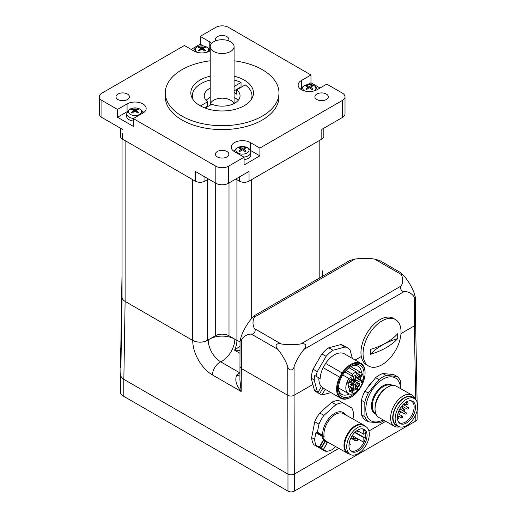 <?xml version="1.0" encoding="UTF-8"?>
<svg xmlns="http://www.w3.org/2000/svg" width="517" height="517" viewBox="0 0 517 517"><rect width="100%" height="100%" fill="white"/><g stroke="black" fill="none" stroke-linecap="round" stroke-linejoin="round"><path stroke-width="0.78" d="M213.708 41.735A11.936 6.889 0 0 0 210.219 46.608A11.936 6.889 0 0 0 222.148 53.497A11.936 6.889 0 0 0 234.085 46.608A11.936 6.889 0 0 0 226.717 40.242A11.936 6.889 0 0 0 213.708 41.735M199.207 46.931A4.388 2.533 -0 0 0 198.373 47.409A14.909 7.464 57.8 0 1 200.363 48.223L200.363 48.721A14.909 8.97 113.5 0 0 198.373 50.479L198.373 50.479A4.388 2.533 -0 0 0 199.207 50.957A14.909 8.169 -53.8 0 1 201.436 49.341L202.296 49.341A14.909 8.169 53.8 0 1 204.525 50.957A4.388 2.533 0 0 0 205.352 50.479A14.909 8.97 -113.5 0 0 203.368 48.721L203.368 48.223A14.909 7.464 -57.8 0 1 205.352 47.409A4.388 2.533 -0 0 0 204.525 46.931A14.909 9.668 117.5 0 0 202.296 47.603L201.436 47.603A14.909 9.668 -117.5 0 0 199.207 46.931L199.627 47.868M205.139 50.459L205.139 50.459A4.078 2.359 180 0 1 204.428 50.886M204.099 47.868L204.525 46.931M197.177 52.32A6.579 3.8 180 0 1 197.21 46.969A6.579 3.8 180 0 1 206.503 46.957A6.579 3.8 180 0 1 206.554 52.32M200.363 48.223L200.46 49.994M203.271 49.994L203.368 48.223M132.32 108.971A4.388 2.533 0 0 0 131.492 109.449A14.909 7.464 57.8 0 1 133.476 110.263L133.476 110.761A14.909 8.97 113.5 0 0 131.492 112.519A4.388 2.533 0 0 0 132.32 112.997A14.909 8.169 -53.8 0 1 134.549 111.381L135.409 111.381A14.909 8.169 53.8 0 1 137.638 112.997A4.388 2.533 0 0 0 138.466 112.519L138.466 112.519A14.909 8.97 -113.5 0 0 136.482 110.761L136.482 110.263A14.909 7.464 -57.8 0 1 138.466 109.449A4.388 2.533 0 0 0 137.638 108.971A14.909 9.668 117.5 0 0 135.409 109.643L134.549 109.643A14.909 9.668 -117.5 0 0 132.32 108.971L132.746 109.908M137.218 109.908L137.638 108.971M130.323 114.38A6.579 3.8 180 0 1 130.323 109.009A6.579 3.8 180 0 1 139.635 109.009A6.579 3.8 180 0 1 139.635 114.38A6.579 3.8 180 0 1 130.323 114.38M133.476 110.263L133.573 112.034M136.385 112.034L136.482 110.263M133.334 121.017A8.356 4.821 180 0 1 126.626 116.17L126.736 113.675A8.246 4.763 0 0 0 129.147 117.165A8.246 4.763 0 0 0 133.509 118.477M239.778 147.584A4.388 2.533 0 0 0 238.944 148.062A14.909 7.464 57.8 0 1 240.935 148.883L240.935 149.374A14.909 8.97 113.5 0 0 238.944 151.132L238.944 151.132A4.388 2.533 0 0 0 239.778 151.61A14.909 8.169 -53.8 0 1 242.008 149.995L242.861 149.995A14.909 8.169 53.8 0 1 245.09 151.61A4.388 2.533 0 0 0 245.924 151.132A14.909 8.97 -113.5 0 0 243.94 149.374L243.94 148.883A14.909 7.464 -57.8 0 1 245.924 148.062A4.388 2.533 0 0 0 245.09 147.584A14.909 9.668 117.5 0 0 242.861 148.263L242.008 148.263A14.909 9.668 -117.5 0 0 239.778 147.584L240.198 148.521M245.704 151.113L245.704 151.113A4.078 2.359 180 0 1 245 151.539M244.67 148.521L245.09 147.584M237.781 147.623A6.579 3.8 180 0 1 247.087 147.623A6.579 3.8 180 0 1 247.087 153A6.579 3.8 180 0 1 237.781 153A6.579 3.8 180 0 1 237.781 147.623M240.935 148.883L241.025 150.647M243.843 150.647L243.94 148.883M243.908 157.097A8.246 4.763 0 0 0 250.68 152.295L250.784 154.79A8.356 4.821 180 0 1 244.082 159.637M306.659 85.544A4.388 2.533 0 0 0 305.831 86.022A14.909 7.464 57.8 0 1 307.815 86.843L307.815 87.334A14.909 8.97 113.5 0 0 305.831 89.092L305.831 89.092A4.388 2.533 0 0 0 306.659 89.577A14.909 8.169 -53.8 0 1 308.888 87.955L309.748 87.955A14.909 8.169 53.8 0 1 311.977 89.577A4.388 2.533 0 0 0 312.811 89.092A14.909 8.97 -113.5 0 0 310.82 87.334L310.82 86.843A14.909 7.464 -57.8 0 1 312.811 86.022A4.388 2.533 0 0 0 311.977 85.544A14.909 9.668 117.5 0 0 309.748 86.223L308.888 86.223A14.909 9.668 -117.5 0 0 306.659 85.544L307.085 86.488M312.591 89.073L312.591 89.073A4.078 2.359 180 0 1 311.887 89.499M311.557 86.488L311.977 85.544M304.629 90.94A6.579 3.8 180 0 1 304.668 85.583A6.579 3.8 180 0 1 313.955 85.576A6.579 3.8 180 0 1 314.006 90.94M307.815 86.843L307.912 88.607M310.723 88.607L310.82 86.843M210.219 105.138A11.936 6.889 180 0 1 210.219 105.067A11.936 6.889 180 0 1 217.586 98.702A11.936 6.889 180 0 1 230.588 100.195A11.936 6.889 180 0 1 233.826 103.646M323.836 128.203L323.836 136.307A6.863 3.962 -0 0 1 321.826 139.105L321.826 129.366L342.39 117.488A8.951 5.17 -0 0 0 345.013 113.837L345.013 96.782A8.951 5.17 180 0 0 342.39 93.131L326.789 84.122L317.231 89.641A11.187 6.456 180 0 1 305.036 91.044A11.187 6.456 180 0 1 298.135 85.072A11.187 6.456 180 0 1 301.411 80.503L310.969 74.991L310.969 82.785L320.036 88.019M300.396 88.969A11.187 6.456 180 0 1 301.411 88.304L301.657 88.161M307.977 84.51L310.969 82.785M244.082 164.994L244.082 157.2L234.524 151.681A11.187 6.456 180 0 1 231.248 147.112A11.187 6.456 180 0 1 238.156 141.147A11.187 6.456 180 0 1 250.344 142.543L259.902 148.062L259.902 155.856L244.082 164.994M250.099 150.201A11.187 6.456 180 0 1 250.344 150.337L259.902 155.856M233.516 151.009A11.187 6.456 180 0 1 234.77 150.201M117.514 117.243L117.514 109.449L127.072 103.93A11.187 6.456 180 0 1 139.26 102.528A11.187 6.456 180 0 1 146.169 108.499A11.187 6.456 180 0 1 142.892 113.061L133.334 118.58L133.334 126.374L117.514 117.243L127.072 111.724A11.187 6.456 180 0 1 127.311 111.588M142.647 111.588A11.187 6.456 180 0 1 143.9 112.396M191.148 49.406L200.215 44.165L200.215 36.371L215.822 27.362A8.951 5.17 180 0 1 228.475 27.362L310.969 74.991M200.215 36.371L209.773 41.89A11.187 6.456 180 0 1 211.653 43.331M210.219 50.756A11.187 6.456 180 0 1 193.953 51.028L184.395 45.509L101.907 93.131A8.951 5.17 180 0 0 99.283 96.782A8.951 5.17 180 0 0 101.907 100.44L117.514 109.449M244.082 157.2L228.475 166.209A8.951 5.17 180 0 1 215.822 166.209L133.334 118.58M345.013 96.782A8.951 5.17 180 0 1 342.39 100.44L259.902 148.062M215.873 40.746A6.715 3.877 180 0 1 215.44 39.37A6.715 3.877 180 0 1 222.148 35.499A6.715 3.877 180 0 1 228.863 39.37A6.715 3.877 180 0 1 228.424 40.746M217.405 156.935A6.715 3.877 180 0 1 215.44 154.195A6.715 3.877 180 0 1 222.148 150.324A6.715 3.877 180 0 1 228.863 154.195A6.715 3.877 180 0 1 224.721 157.775A6.715 3.877 180 0 1 217.405 156.935M316.843 99.522A6.715 3.877 180 0 1 314.879 96.782A6.715 3.877 180 0 1 321.593 92.911A6.715 3.877 180 0 1 328.301 96.782A6.715 3.877 180 0 1 324.159 100.363A6.715 3.877 180 0 1 316.843 99.522M117.96 99.522A6.715 3.877 180 0 1 115.995 96.782A6.715 3.877 180 0 1 122.71 92.911A6.715 3.877 180 0 1 129.418 96.782A6.715 3.877 180 0 1 125.276 100.363A6.715 3.877 180 0 1 117.96 99.522M234.085 60.806A56.831 32.81 180 0 1 278.98 92.886L278.98 96.782A56.831 32.81 180 0 1 243.901 127.098A56.831 32.81 180 0 1 181.965 119.983A56.831 32.81 180 0 1 165.317 96.782L165.317 92.886A56.831 32.81 180 0 1 210.219 60.806M200.215 44.165L203.207 45.897M209.527 49.542L209.773 49.684A11.187 6.456 180 0 1 210.219 49.955M321.826 139.105L249.045 181.124L249.045 171.385L228.475 183.257L228.475 166.209M239.345 176.982L239.345 181.124A6.863 3.962 -0 0 0 249.045 181.124M239.345 181.124L235.758 179.056M208.545 179.056L204.958 181.124L204.958 176.982M215.822 166.209L215.822 183.257L195.252 171.385L195.252 181.124A6.863 3.962 -0 0 0 204.958 181.124M195.252 181.124L122.477 139.105L122.477 133.502M120.467 128.203L120.467 136.307A6.863 3.962 -0 0 0 122.477 139.105M99.283 96.782L99.283 113.837A8.951 5.17 -0 0 0 101.907 117.488L122.477 129.366M215.822 183.257A8.951 5.17 -0 0 0 228.475 183.257M234.085 80.025A29.831 17.223 180 0 1 241.032 82.474L234.085 86.488M193.028 99.548A29.831 17.223 180 0 1 192.318 95.813A29.831 17.223 180 0 1 210.219 80.025M210.219 88.11A17.901 10.334 -0 0 0 204.247 95.813A17.901 10.334 -0 0 0 207.563 101.797L200.428 105.914M205.133 108.072L211.776 104.234A17.901 10.334 -0 0 0 230.356 104.996A17.901 10.334 -0 0 0 240.05 95.813A17.901 10.334 -0 0 0 236.741 89.822L245.245 84.911A29.831 17.223 180 0 1 251.986 95.813A29.831 17.223 180 0 1 251.268 99.548M236.741 89.822L236.741 94.21A17.901 10.334 -0 0 0 234.085 92.491M241.032 82.474L241.032 86.856A29.831 17.223 180 0 1 241.491 87.082M204.622 107.879L207.563 106.185A17.901 10.334 -0 0 0 207.918 106.463M207.563 101.797L207.563 106.185M234.085 90.869L241.032 86.856M206.147 100.44A17.901 10.334 180 0 1 210.219 97.364M234.085 97.364A17.901 10.334 180 0 1 238.156 100.44M234.085 76.167A31.324 18.082 180 0 1 253.472 92.886A31.324 18.082 180 0 1 234.136 109.598A31.324 18.082 180 0 1 200.001 105.675A31.324 18.082 180 0 1 190.825 92.886A31.324 18.082 180 0 1 210.219 76.167M278.98 92.886A56.831 32.81 180 0 1 243.901 123.201A56.831 32.81 180 0 1 181.965 116.086A56.831 32.81 180 0 1 165.317 92.886M322.246 271.561L322.246 276.44M122.051 138.84L122.051 297.133A10.443 6.03 -0 0 0 125.114 301.398L192.725 340.438A28.183 16.421 -119.5 0 0 212.468 374.954A10.443 6.03 -60 0 1 220.701 361.816A17.798 10.372 60.5 0 1 208.228 339.96A17.901 10.334 180 0 1 234.808 339.152L236.915 340.373A10.443 6.03 -0 0 0 240.037 341.608A10.443 6.03 180 0 1 236.915 340.373L229.005 335.804A9.694 5.597 -0 0 0 215.292 335.804L207.382 340.373L207.382 179.722M192.615 340.373L192.615 179.606L125.114 140.63L125.114 301.398L123.847 379.342A10.443 6.03 -0 0 1 120.791 375.025L122.057 297.081A10.443 6.03 180 0 0 125.114 301.398L192.615 340.373A10.443 6.03 -0 0 0 207.382 340.373M251.682 318.42L251.682 179.606L319.189 140.63L319.189 278.204M123.847 379.342L287.969 474.102A4.472 2.585 -0 0 0 294.296 474.102L294.083 395.298L312.895 384.441M294.296 474.102L338.835 448.388L294.296 474.102A4.472 2.585 180 0 1 287.969 474.102L287.969 491.15A4.472 2.585 -0 0 0 294.296 491.15L294.296 474.102M368.918 431.016L385.701 421.329L368.918 431.016M400.979 333.581L414.324 325.878L415.726 399.738M355.147 360.045L361.299 356.491M240.037 346.177L234.582 350.183L240.037 350.364M239.959 376.033A8.951 3.386 46.8 0 1 236.844 374.993C234.615 379.588 236.056 385.094 241.161 391.518L239.927 380.04L240.037 340.981L241.349 336.082A35.802 20.667 120 0 1 251.243 318.944L254.823 315.364L254.403 317.121L354.856 259.12L349.964 260.439L254.823 315.364M212.468 374.954L241.161 391.518L241.349 368.505L240.037 366.682M322.246 270.785L322.246 272.459M208.228 339.96C203.323 342.745 198.153 342.907 192.725 340.438M241.349 339.74A35.802 20.667 60 0 1 251.243 334.027L277.862 349.395A35.802 20.667 60 0 1 287.756 366.534C288.292 371.077 293.546 371.077 294.083 366.534L294.083 395.298A4.472 2.585 180 0 1 287.756 395.298L241.349 368.505L241.349 339.74L240.037 340.981M354.856 259.12A35.802 20.667 180 0 1 374.651 259.12L401.27 274.495L400.849 272.737L404.43 276.317A35.802 20.667 -120 0 1 414.324 293.456L415.636 298.354L414.324 297.113L414.324 325.878A4.472 2.585 180 0 0 415.636 324.049L415.636 298.354M400.849 272.737L379.543 260.439L374.651 259.12M277.862 349.395C276.492 348.083 275.916 346.532 276.13 344.742C277.577 343.656 279.206 343.378 281.022 343.915L254.403 328.547C256.484 330.363 253.853 334.913 251.243 334.027M294.083 366.534A35.802 20.667 -60 0 1 303.977 349.395L404.43 291.401C401.819 292.286 399.189 287.736 401.27 285.92L300.816 343.915C302.632 343.378 304.261 343.656 305.709 344.742C305.922 346.532 305.347 348.083 303.977 349.395M300.816 343.915A35.802 20.667 180 0 1 281.022 343.915M254.403 328.547A35.802 20.667 180 0 1 254.403 317.121M401.27 274.495A35.802 20.667 180 0 1 401.27 285.92M416.476 400.791A4.472 2.585 180 0 1 417.116 402.123A4.472 2.585 180 0 1 417.109 402.187A4.472 2.585 -0 0 0 417.116 402.09L415.636 324.023A4.472 2.585 180 0 1 415.636 324.049M404.43 291.401A35.802 20.667 -60 0 1 414.324 297.113M239.985 372.951A8.951 5.726 66 0 1 239.894 372.899L220.701 361.816A17.901 10.334 120 0 0 234.808 339.152M122.057 271.503L120.791 349.447A10.443 6.03 -0 0 0 121.178 351.133M287.969 491.15L123.214 396.028L123.214 378.98A9.545 5.513 180 0 1 120.416 375.083A9.545 5.513 180 0 1 120.81 373.513M120.416 375.083L120.416 392.132A9.545 5.513 -0 0 0 123.214 396.028M121.165 351.65A9.545 5.513 180 0 1 120.416 349.505L120.416 366.559A9.545 5.513 -0 0 0 120.9 368.285M415.804 414.524L415.804 421A4.472 2.585 -0 0 0 417.116 419.171L417.116 410.692M415.804 421L294.296 491.15M120.416 349.505A9.545 5.513 180 0 1 120.81 347.935M123.214 378.98L287.969 474.102L287.756 366.534M335.682 446.61L332.386 449.544A26.852 15.697 -60.6 0 1 326.57 451.315L325.064 451.141L320.643 448.575L324.986 441.124L325.859 440.865L325.051 441.02L325.355 441.259M331.733 402.284L335.953 404.662L323.939 415.371L319.719 412.999L331.733 402.284A26.852 15.697 -60.6 0 1 338.641 400.455L351.793 407.991A26.852 15.697 -60.6 0 1 353.725 414.918L352.93 419.003M325.064 451.141L313.599 444.555A26.852 15.697 119.4 0 1 311.667 437.628L314.75 421.756A26.852 15.697 119.4 0 1 319.719 412.999M335.953 404.662A26.852 15.697 -60.6 0 1 342.855 402.827M323.474 449.512L327.474 442.449L328.289 442.261L327.371 442.429L323.377 449.454L321.361 448.291A0.595 0.485 -60 0 1 320.643 448.575L318.834 447.541L319.635 447.308L321.361 448.291L325.322 441.318A16.854 9.855 119.4 0 0 327.339 442.481L323.468 449.506A0.595 0.595 0 0 1 322.673 449.745L322.673 449.745A0.595 0.588 117.8 0 0 323.468 449.506L323.377 449.454A0.595 0.485 -60 0 1 322.66 449.738A0.595 0.588 117.8 0 0 322.673 449.745L322.408 449.603M316.126 445.984L316.055 445.247L319.299 447.115L323.435 439.831L323.778 440.025L319.635 447.308L318.834 447.541L313.599 444.555M316.055 445.247A26.852 15.697 -60.6 0 1 314.62 439.288L311.667 437.628M324.986 441.124L325.051 441.02A32.655 32.228 117.8 0 1 323.778 440.025L324.217 439.605A32.765 32.429 117.7 0 0 325.859 440.865A16.26 9.506 -60.6 0 0 327.041 441.744L347.502 453.267A16.26 9.506 119.4 0 0 349.227 453.894M317.399 432.225L322.705 435.288L324.14 436.671L322.686 435.98L321.878 436.206A16.854 9.855 119.4 0 0 323.435 439.831A0.595 0.472 142.5 0 1 324.217 439.605A16.26 9.506 -60.6 0 1 322.686 435.98L316.43 432.367L317.399 432.225L318.963 424.134L314.75 421.756M364.886 426.079A16.26 9.506 119.4 0 0 363.451 424.929A16.26 9.506 119.4 0 0 352.361 427.914A16.26 9.506 119.4 0 0 344.406 448.963A16.26 9.506 119.4 0 0 347.502 453.267M345.563 414.86A17.151 10.03 -60.6 0 0 331.5 415.674A17.151 10.03 -60.6 0 0 322.705 435.288A0.595 0.485 120 0 1 321.988 435.566L323.771 436.587M323.939 415.371A26.852 15.697 119.4 0 0 318.963 424.134M350.177 454.43A15.962 9.332 119.4 0 0 366.114 445.143A15.962 9.332 119.4 0 0 365.887 426.641A15.962 9.332 119.4 0 0 365.836 426.615A15.962 9.332 119.4 0 0 349.899 435.902A15.962 9.332 119.4 0 0 350.125 454.398A15.962 9.332 119.4 0 0 350.177 454.43L348.07 453.241A15.962 9.332 -60.6 0 1 348.019 453.215A15.962 9.332 -60.6 0 1 347.792 434.713A15.962 9.332 -60.6 0 1 363.729 425.426A15.962 9.332 -60.6 0 1 363.781 425.452M351.696 451.632A12.783 7.471 -60.6 0 1 350.597 450.74A12.783 7.471 -60.6 0 1 349.305 448.278A12.783 7.471 -60.6 0 1 352.633 435.049A12.783 7.471 -60.6 0 1 362.902 428.884A12.783 7.471 -60.6 0 1 365.08 443.127A12.783 7.471 -60.6 0 1 351.696 451.632M354.701 432.548L363.826 437.686L363.878 442.293A12.382 7.238 119.4 0 0 365.706 434.875A12.382 7.238 119.4 0 0 363.742 429.646L363.787 434.254L357.202 430.545M362.275 428.806A12.382 7.238 -60.6 0 1 363.024 429.136A12.382 7.238 -60.6 0 1 363.742 429.646L362.249 428.806M356.504 438.145L363.878 442.293A12.382 7.238 -60.6 0 1 350.881 450.714A12.382 7.238 -60.6 0 1 350.209 450.249M363.826 437.686L364.246 437.44A2.087 1.221 119.4 0 0 365.706 434.875A2.087 1.221 119.4 0 0 365.254 433.905A2.087 1.221 119.4 0 0 364.214 434.009L363.787 434.254M314.62 439.288L315.887 432.748L316.43 432.367M414.511 417.116A15.962 9.332 -60.6 0 1 398.601 426.363A15.962 9.332 -60.6 0 1 398.349 407.79A15.962 9.332 -60.6 0 1 414.259 398.549A15.962 9.332 -60.6 0 1 414.511 417.116M400.119 423.565A12.783 7.471 -60.6 0 1 399.021 422.673A12.783 7.471 -60.6 0 1 399.919 408.792A12.783 7.471 -60.6 0 1 411.325 400.817A12.783 7.471 -60.6 0 1 413.497 415.061A12.783 7.471 -60.6 0 1 400.119 423.565M398.601 426.363L396.487 425.174A15.962 9.332 -60.6 0 1 396.242 406.601A15.962 9.332 -60.6 0 1 412.146 397.36L414.259 398.549M398.426 426.267A16.408 9.59 -60.6 0 1 395.098 408.217A16.408 9.59 -60.6 0 1 412.424 396.998A16.408 9.59 -60.6 0 1 414.085 398.452M415.293 399.298A17.901 10.463 119.4 0 0 412.101 395.111A17.901 10.463 119.4 0 0 412.043 395.072A17.901 10.463 119.4 0 0 396.798 401.593A17.901 10.463 119.4 0 0 394.484 426.273A17.901 10.463 119.4 0 0 399.783 426.855M396.545 386.354A17.901 10.463 119.4 0 0 396.487 386.315A17.901 10.463 119.4 0 0 387.227 387.401A17.901 10.463 119.4 0 0 381.242 392.836A17.901 10.463 119.4 0 0 375.051 409.037A17.901 10.463 119.4 0 0 378.871 417.484A17.901 10.463 119.4 0 0 378.929 417.516L394.484 426.273M387.227 387.401L385.96 388.17A16.033 9.371 119.4 0 0 380.596 393.036A16.033 9.371 119.4 0 0 375.051 407.551L375.051 409.037M383.058 419.843A24.622 14.392 -60.6 0 1 367.128 400.688A24.622 14.392 -60.6 0 1 395.382 377.979A24.622 14.392 -60.6 0 1 398.193 380.57A24.622 14.392 -60.6 0 1 400.617 388.642M384.215 420.489A26.852 15.697 -60.6 0 1 379.478 422.88L368.589 421.866A26.852 15.697 -60.6 0 1 364.95 416.76L364.795 402.258A26.852 15.697 -60.6 0 1 368.278 393.036L379.006 379.543A26.852 15.697 -60.6 0 1 386.134 375.432L382.754 373.532L393.644 374.541L397.017 376.441A26.852 15.697 -60.6 0 1 400.656 381.552L401.018 388.868M397.017 376.441L386.134 375.432M379.006 379.543L375.633 377.643A26.852 15.697 -60.6 0 1 382.754 373.532M368.278 393.036L364.905 391.136L375.633 377.643M364.795 402.258L361.422 400.358A26.852 15.697 -60.6 0 1 364.905 391.136M364.95 416.76L361.577 414.86L361.422 400.358M368.589 421.866L365.215 419.966A26.852 15.697 -60.6 0 1 361.577 414.86M410.698 400.74A12.382 7.238 -60.6 0 1 411.448 401.069A12.382 7.238 -60.6 0 1 411.681 415.409A12.382 7.238 -60.6 0 1 399.298 422.647A12.382 7.238 -60.6 0 1 399.26 422.628A12.382 7.238 -60.6 0 1 398.633 422.182M404.01 403.635L404.016 403.893A1.79 1.047 119.4 0 0 404.404 404.721A1.79 1.047 119.4 0 0 405.78 404.236A1.79 1.047 119.4 0 0 406.543 402.426L406.536 401.832M361.234 408.676A25.21 14.735 -60.6 0 1 361.215 405.767M368.123 386.638A25.21 14.735 -60.6 0 1 371.749 382.069M360.582 380.415L357.053 382.451A2.385 1.377 120 0 0 355.366 385.372L355.366 389.443L353.68 388.474L353.68 384.396A2.385 1.377 -60 0 1 355.366 381.475L358.895 379.439L360.582 380.415A8.653 4.996 120 0 0 360.582 378.463L357.053 380.499A2.385 1.377 120 0 1 355.858 380.622A2.385 1.377 120 0 1 355.366 379.53L355.366 375.452A8.653 4.996 120 0 0 353.68 376.428L353.68 380.499A2.385 1.377 120 0 1 351.993 383.427L350.3 384.396A2.385 1.377 -60 0 1 351.495 384.28L353.182 385.255A2.385 1.377 120 0 0 351.993 385.372L350.3 384.396M346.151 370.489L352.62 374.224A12.305 7.102 -60 0 1 356.42 372.033L356.42 374.166L360.142 372.02A12.305 7.102 -60 0 1 360.672 372.279A12.305 7.102 -60 0 1 363.096 379.711A18.05 10.418 120 0 0 351.25 366.314L351.25 366.314A18.05 10.418 120 0 0 338.486 388.416A18.05 10.418 120 0 0 356.006 391.983M349.065 367.787L356.42 372.033M350.778 366.618L360.142 372.02M353.182 385.255A2.385 1.377 120 0 1 353.68 386.348L353.68 390.419A8.653 4.996 120 0 0 355.366 389.443M348.464 385.462A8.653 4.996 120 0 0 348.464 387.407L351.993 385.372M340.826 344.574L345.046 347.01L332.987 350.242L328.773 347.805L340.826 344.574A26.852 15.504 -60 0 1 343.579 345.614L347.799 348.051A26.852 15.504 -60 0 1 350.08 349.919L352.361 358.436M314.452 390.257A26.852 15.504 120 0 0 316.734 392.125L320.74 394.439A26.852 15.504 -60 0 1 319.668 393.708L317.949 392.526A26.852 15.504 -60 0 1 317.406 391.964L314.452 390.257L311.221 378.198A26.852 15.504 120 0 1 313.063 369.19L321.891 353.906A26.852 15.504 120 0 1 328.773 347.805M345.046 347.01A26.852 15.504 -60 0 1 347.799 348.051M352.62 391.886L352.975 391.679L352.62 390.173L351.566 392.183L352.413 392.009L352.413 392.733L352.355 391.731M351.25 397.004L350.83 397.25A20.137 11.626 -60 0 1 340.761 398.245A20.137 11.626 -60 0 1 339.611 377.151L323.157 367.652L325.607 363.419A20.137 11.626 -60 0 1 344.445 353.867L360.898 363.367A20.137 11.626 -60 0 1 365.067 372.583L365.067 373.074A19.543 11.284 120 0 0 351.25 365.092A19.543 11.284 120 0 0 337.433 389.023A19.543 11.284 120 0 0 351.25 397.004L351.25 397.004A19.543 11.284 120 0 0 365.067 373.074M332.987 350.242A26.852 15.504 120 0 0 326.111 356.342L317.283 371.626A26.852 15.504 120 0 0 316.036 376.221L320.159 378.599A20.137 11.626 -60 0 1 323.157 367.652M320.159 378.599L318.892 377.869A20.137 11.626 -60 0 0 321.348 386.638L323.041 387.866L319.668 393.708M340.761 398.245L324.094 388.622A20.137 11.626 -60 0 1 323.041 387.866M357.667 389.094L356.504 390.077L357.312 389.812L357.667 388.887L357.454 387.504L356.465 388.319M357.525 388.345L356.963 388.719L357.486 388.984M330.958 392.584L322.44 394.872A26.852 15.504 -60 0 1 322.033 394.775M325.212 389.269L321.904 395.001A26.852 15.504 -60 0 1 320.74 394.439M317.406 391.964L314.174 379.905L311.221 378.198M357.667 388.887L357.15 388.59M317.949 392.526L321.348 386.638M314.174 379.905A26.852 15.504 -60 0 1 314.769 375.491L318.892 377.869M316.036 376.221L314.769 375.491M317.283 371.626L313.063 369.19M351.812 392.041L352.413 390.71L352.413 391.699L351.67 391.957M357.628 387.815L357.15 387.543M357.628 387.918L357.047 387.582M326.111 356.342L321.891 353.906M339.611 377.151L342.06 372.919A20.137 11.626 -60 0 1 360.898 363.367M353.55 381.313A1.641 0.95 -60 0 1 352.633 382.91M353.68 379.93A2.236 1.292 -60 0 1 353.951 380.027A2.236 1.292 -60 0 1 353.822 382.819A2.236 1.292 -60 0 1 351.495 383.711M342.06 372.919L325.607 363.419M362.275 382.115A18.05 10.418 120 0 0 363.089 379.711L361.583 380.066L361.015 382.619L362.527 382.263A12.305 7.102 120 0 1 348.368 393.592A12.305 7.102 120 0 1 348.904 378.509L352.62 376.357L344.917 371.91M350.604 366.708A16.26 9.39 -60 0 1 358.113 366.236A16.26 9.39 -60 0 1 361.461 372.867M349.272 393.98A16.26 9.39 -60 0 1 341.86 394.4A16.26 9.39 -60 0 1 338.506 387.66M355.858 380.622L354.171 379.646A2.385 1.377 -60 0 1 353.68 378.554L353.68 376.428M352.62 376.357L352.62 374.224M359.367 374.541A2.236 1.292 120 0 0 358.249 374.651A2.236 1.292 120 0 0 356.665 377.391A2.236 1.292 120 0 0 358.856 377.817A2.236 1.292 120 0 0 359.367 374.541M349.673 382.722A2.236 1.292 120 0 0 352.251 380.641A2.236 1.292 120 0 0 350.791 378.955A2.236 1.292 120 0 0 349.208 381.695A2.236 1.292 120 0 0 349.673 382.722M348.245 384.28L348.245 381.843L347.773 382.477L348.006 384.137M360.427 377.268L361.693 376.796L360.711 377.106L361.661 375.264L361.519 374.618L360.498 375.413L361.48 375.155L360.427 377.268M356.788 388.047L357.383 387.802L357.383 388.273M349.673 391.33A2.236 1.292 120 0 0 352.251 389.249A2.236 1.292 120 0 0 350.791 387.569A2.236 1.292 120 0 0 349.208 390.309A2.236 1.292 120 0 0 349.673 391.33M359.367 383.155A2.236 1.292 120 0 0 358.249 383.265A2.236 1.292 120 0 0 356.665 386.005A2.236 1.292 120 0 0 358.856 386.425A2.236 1.292 120 0 0 359.367 383.155M342.758 374.961L348.904 378.509M361.254 381.527L362.527 382.263M349.227 390.038A1.641 0.95 120 0 0 349.55 390.574A1.641 0.95 120 0 0 351.192 389.624A1.641 0.95 120 0 0 351.192 387.731A1.641 0.95 120 0 0 350.565 387.718M356.685 385.734A1.641 0.95 120 0 0 357.008 386.27A1.641 0.95 120 0 0 358.649 385.32A1.641 0.95 120 0 0 358.649 383.427A1.641 0.95 120 0 0 358.022 383.414M356.685 377.119A1.641 0.95 120 0 0 357.008 377.656A1.641 0.95 120 0 0 358.649 376.706A1.641 0.95 120 0 0 358.649 374.812A1.641 0.95 120 0 0 358.022 374.799M349.227 381.423A1.641 0.95 120 0 0 349.55 381.96A1.641 0.95 120 0 0 351.192 381.016A1.641 0.95 120 0 0 351.192 379.116A1.641 0.95 120 0 0 350.565 379.11M361.415 374.941L361.053 374.735M361.693 374.935L361.209 374.651M361.693 375.038L361.112 374.702M356.892 390.109L356.4 389.824M357.383 387.802L357.027 387.595M401.037 331.843A26.852 15.504 120 0 0 395.473 319.551A26.852 15.504 120 0 0 374.786 326.744A26.852 15.504 120 0 0 363.063 353.77A26.852 15.504 120 0 0 368.627 366.062A26.852 15.504 120 0 0 389.314 358.863A26.852 15.504 120 0 0 401.037 331.843M395.473 319.551L393.366 318.336A26.852 15.504 120 0 0 372.673 325.529A26.852 15.504 120 0 0 360.956 352.549A26.852 15.504 120 0 0 366.514 364.84L368.627 366.062M397.722 338.557A63.326 36.558 180 0 1 370.469 354.294L370.469 349.421A63.326 36.558 -0 0 0 397.722 333.685L397.722 338.557A65.633 37.89 -0 0 0 370.469 354.294M199.297 50.886A4.078 2.359 180 0 1 198.593 50.459M204.305 47.163A4.078 2.359 180 0 1 204.978 47.525M198.754 47.525A4.078 2.359 180 0 1 199.426 47.163M201.436 47.603L201.307 49.419M202.296 47.603L202.418 49.419M138.252 112.499A4.078 2.359 180 0 1 137.548 112.919M137.419 109.203A4.078 2.359 180 0 1 138.091 109.565M131.867 109.565A4.078 2.359 180 0 1 132.539 109.203M132.41 112.919A4.078 2.359 180 0 1 131.706 112.499M134.549 109.643L134.426 111.459M135.409 109.643L135.532 111.459M239.869 151.539A4.078 2.359 180 0 1 239.164 151.113M244.877 147.817A4.078 2.359 180 0 1 245.549 148.179M239.326 148.179A4.078 2.359 180 0 1 239.998 147.817M242.008 148.263L241.878 150.072M242.861 148.263L242.99 150.072M306.755 89.499A4.078 2.359 180 0 1 306.051 89.073M311.757 85.777A4.078 2.359 180 0 1 312.43 86.145M306.206 86.145A4.078 2.359 180 0 1 306.878 85.777M308.888 86.223L308.765 88.039M309.748 86.223L309.877 88.039M301.411 80.503L301.411 88.304M250.344 142.543L250.344 150.337M127.072 103.93L127.072 111.724M209.773 41.89L209.773 49.684M101.907 117.488L101.907 100.44M342.39 100.44L342.39 117.488M236.915 179.722L236.915 340.373A17.901 10.334 -60 0 1 234.582 350.183L240.037 353.331M229.005 335.804L229.005 182.953M215.292 335.804L215.292 182.953M239.985 372.86A17.901 10.334 -60 0 1 239.894 372.899A10.443 6.03 120 0 0 236.844 374.993M326.57 451.315L323.468 449.525M324.14 436.671A16.26 9.506 -60.6 0 1 332.321 416.631A16.26 9.506 -60.6 0 1 343.411 413.645L363.451 424.929M316.856 432.606L321.988 435.566M364.246 437.44L355.011 432.238M355.373 431.934A1.312 0.769 -60.6 0 1 355.341 431.928L357.195 432.07L357.273 431.249L357.719 431.294L357.195 432.07L357.68 431.21L357.157 430.48M350.099 444.93L349.906 444.219L350.352 444.265M315.887 432.748L321.878 436.206M354.455 440.29A1.493 0.872 -60.6 0 1 354.164 439.263A1.493 0.872 -60.6 0 1 354.901 437.964A1.493 0.872 -60.6 0 1 355.922 437.686L356.704 438.39A1.312 0.769 -60.6 0 0 355.534 438.61A1.312 0.769 -60.6 0 0 355.017 440.193A1.312 0.769 -60.6 0 0 355.463 440.594L350.791 438.222M357.809 439.954L357.286 440.736L357.363 439.915L357.809 439.954M352.142 435.508L353.996 437.699L353.512 438.558L353.589 437.737L354.035 437.776L353.512 438.558L351.689 438.416A1.312 0.769 -60.6 0 1 351.295 437.22M351.709 436.497A1.312 0.769 -60.6 0 1 352.924 436.199M375.788 413.606L375.781 413.606A16.033 9.371 -60.6 0 1 377.856 391.498A16.033 9.371 -60.6 0 1 391.511 385.656A16.033 9.371 -60.6 0 1 391.524 385.663L391.511 385.656M392.306 385.546A16.634 9.72 119.4 0 0 391.44 384.932A16.634 9.72 119.4 0 0 377.216 390.955A16.634 9.72 119.4 0 0 376.098 414.337M397.392 417.219A0.937 0.549 -60.6 0 1 397.399 417.219A0.937 0.549 -60.6 0 1 398.329 416.67L397.463 416.185M401.651 406.175A0.937 0.549 -60.6 0 1 401.98 406.188L401.741 406.058M401.98 406.188A0.937 0.937 0 0 1 402.336 407.474A0.937 0.937 0 0 1 401.056 407.829A0.937 0.549 -60.6 0 1 400.856 407.267M398.975 410.672L404.882 414.001A0.937 0.549 -60.6 0 1 404.863 412.902A0.937 0.549 -60.6 0 1 405.8 412.359L399.809 408.986M398.252 412.56L399.092 413.031A0.937 0.549 -60.6 0 1 399.072 411.939A0.937 0.549 -60.6 0 1 400.009 411.396L398.924 410.782M407.616 402.872A0.937 0.937 0 0 1 407.971 404.152A0.937 0.937 0 0 1 406.692 404.507A0.937 0.549 -60.6 0 1 406.679 403.415A0.937 0.549 -60.6 0 1 407.616 402.872L406.543 402.265M399.867 408.889L403.111 410.711A0.937 0.549 -60.6 0 1 403.092 409.619A0.937 0.549 -60.6 0 1 404.029 409.076L401.89 407.868M401.806 405.981L407.021 408.921A0.937 0.549 -60.6 0 1 407.008 407.823A0.937 0.549 -60.6 0 1 407.939 407.28L403.066 404.54M402.084 415.991A0.937 0.937 0 0 1 402.439 417.277A0.937 0.937 0 0 1 401.16 417.633A0.937 0.549 -60.6 0 1 401.147 416.54A0.937 0.549 -60.6 0 1 402.084 415.991L397.928 413.652M357.053 382.451L355.366 381.475M353.68 384.396L355.366 385.372M353.68 378.554L355.366 379.53M234.085 103.51L234.085 46.608M210.219 105.067L210.219 46.608M199.381 50.899L198.573 50.433M205.159 50.433L204.351 50.899M210.012 50.879L207.95 47.693L204.047 46.019L199.562 46.045L196.647 47.112L194.954 48.469L193.713 50.886M200.525 48.449L200.68 49.839M203.2 48.449L203.052 49.839M138.272 112.473L137.464 112.939M132.494 112.939L131.686 112.473M143.131 112.919L141.8 110.412L140.094 109.087L137.16 108.059L132.675 108.079L128.158 110.405L126.736 113.675M136.314 110.489L136.165 111.879M133.644 110.489L133.793 111.879M239.953 151.552L239.138 151.087M245.73 151.087L244.922 151.552M250.68 152.295C249.304 147.532 248.334 148.625 247.546 147.707L244.619 146.673L237.219 147.765L235.526 149.122L234.285 151.539M241.096 149.103L241.245 150.492M243.772 149.103L243.623 150.492M306.833 89.519L306.025 89.047M312.617 89.047L311.803 89.519M317.47 89.499L315.402 86.307L311.499 84.633L307.014 84.659L304.106 85.725L302.406 87.082L301.172 89.499M307.983 87.069L308.132 88.452M310.659 87.069L310.504 88.452M192.318 95.813L192.318 98.404M251.986 95.813L251.986 98.404M322.356 271.58L322.918 276.046M363.729 425.426L365.836 426.615M348.988 444.975L349.828 445.047L350.313 444.181L349.272 442.726M352.542 435.786L355.922 437.686M355.463 440.594L357.286 440.736L357.77 439.877L356.704 438.39M351.689 438.416L350.681 438.106M328.153 442.216L327.487 442.442M412.043 395.072L396.487 386.315M397.418 418.311A0.937 0.937 0 0 0 398.691 417.949A0.937 0.937 0 0 0 398.329 416.67M401.056 407.829L400.643 407.596M403.434 404.171L404.404 404.721M404.882 414.001A0.937 0.937 0 0 0 406.162 413.639A0.937 0.937 0 0 0 405.8 412.359M403.111 410.711A0.937 0.937 0 0 0 404.391 410.356A0.937 0.937 0 0 0 404.029 409.076M407.021 408.921A0.937 0.937 0 0 0 408.301 408.559A0.937 0.937 0 0 0 407.939 407.28M401.16 417.633L397.534 415.59M406.692 404.507L405.923 404.074M399.092 413.031A0.937 0.937 0 0 0 400.371 412.676A0.937 0.937 0 0 0 400.009 411.396M350.823 366.592L360.672 372.279M338.519 387.905L348.368 393.592"/></g></svg>
